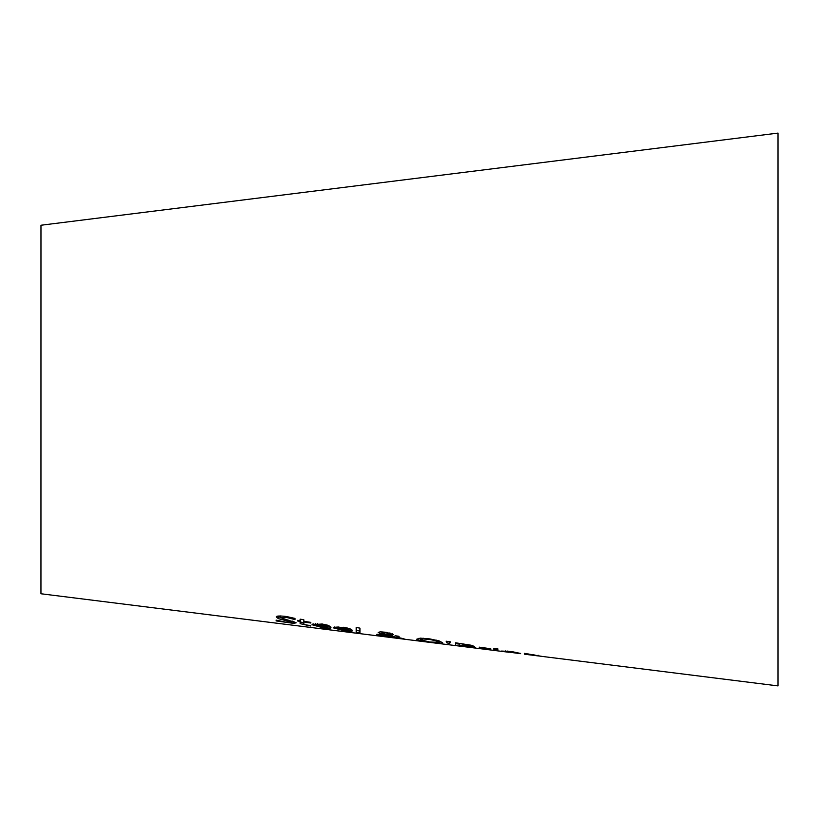 <?xml version="1.0" encoding="UTF-8"?>
<svg xmlns="http://www.w3.org/2000/svg" width="819" height="819" viewBox="0 0 819 819"><rect width="100%" height="100%" fill="white"/><g stroke="black" fill="none" stroke-linecap="round" stroke-linejoin="round"><path stroke-width="1.23" d="M315.735 624.702L312.991 623.843M327.416 626.566L321.969 624.61L315.735 624.825L327.416 626.566L327.416 625.112M315.735 625.306L330.641 628.695L323.096 627.845L311.957 624.713L322.184 624.006L328.583 625.501L331.05 627.231L315.735 625.306L315.735 623.494M317.547 624.283L317.547 623.515M326.146 625.583L326.146 624.774M292.127 622.307L278.296 618.611L276.382 617.086C275.87 615.888 279.177 615.693 286.302 616.482L295.065 618.437L295.065 619.614L286.558 617.444L280.467 617.639L296.212 622.809L293.54 623.361L276.167 620.915L276.167 620.137L285.555 622.112L292.127 622.307L292.127 620.966M276.167 620.915L276.167 620.137M283.169 619.901L283.169 619.031M278.296 618.611L278.296 616.707L277.354 616.277M280.467 617.383L278.296 616.707M293.97 621.488L292.127 621.426M280.467 617.639L280.467 615.939M294.779 619.563L294.779 618.355M337.07 627.682L334.572 626.985M348.751 629.688L343.304 627.845L337.07 627.978L348.751 629.688L348.751 628.357M337.07 628.419L351.975 631.654L344.43 630.784L333.292 627.835L343.519 627.282L349.918 628.726L352.385 630.333L337.07 628.419L337.07 626.75M338.882 627.497L338.882 626.791M347.481 628.777L347.481 628.03M303.88 623.228L300.153 621.764M310.739 626.044L300.153 623.648L300.153 619.164L303.88 619.758L303.88 621.293L310.739 622.368L310.739 623.024L303.88 621.969L303.88 623.924L303.88 622.03M300.153 621.396L297.645 621.007L297.645 620.321L300.153 620.71M297.645 621.007L297.645 620.321M303.88 623.924L304.412 624.641L310.739 625.634M303.88 621.969L303.88 621.293M310.739 623.024L310.739 622.368M359.961 630.999L356.234 630.487M359.961 632.862L356.234 632.36L356.234 627.528L359.961 628.112L359.961 632.862M398.996 636.558L396.918 637.264L403.992 638.769L398.925 637.725M398.925 638.093L394.891 637.254L394.891 636.65M394.891 637.254L385.923 636.404L376.73 634.387L382.176 634.06L382.176 633.179M382.084 632.155L380.804 631.828M382.176 634.06L378.214 632.422L380.241 631.838L386.025 632.288L393.478 634.561L387.786 634.879L394.748 636.742L395.127 635.739L398.996 636.302M396.918 637.264L396.918 636.005M390.468 633.189L389.609 633.148M380.815 634.848L393.171 636.875L384.06 634.53L380.815 634.848L380.815 633.998M384.06 634.53L384.06 633.926M393.171 636.875L393.171 636.353M389.609 634.06L385.882 632.759L382.084 632.964L385.923 634.408L388.892 634.469L389.609 632.974M382.084 632.964L382.084 631.869M440.653 641.441L438.656 641.328M420.761 638.963L418.233 638.37M438.656 642.291L436.24 640.867L429.719 639.455L423.177 638.974L420.761 639.803L429.719 642.014L438.656 642.291L438.656 640.765M420.761 639.803L420.761 638.144M420.188 640.714L416.676 639.229L420.208 638.155L429.699 638.881L439.209 640.929L442.741 642.854L439.209 643.232L420.188 640.714L420.188 638.851M472.532 647.614L455.599 645.505L455.599 642.802L471.15 645.229L474.211 646.365L470.075 646.447L475.593 647.727L472.532 647.614L472.532 646.877M459.51 644.144L455.599 643.642M459.51 645.198L459.51 645.894L471.509 647.194L459.51 645.198L470.126 645.853L459.51 643.376M468.622 645.259L468.622 644.737M470.126 645.853L470.126 645.014M459.51 643.857L459.51 644.891M447 642.946L446.14 641.205L450.532 641.85L449.672 643.324L447 642.946L447 641.328M449.672 643.324L449.672 641.727M497.624 649.692L497.624 650.849L493.898 650.378L493.898 649.18L497.624 649.692M482.934 648.996L482.934 648.259L482.934 648.996L479.207 648.525L479.207 647.143L490.745 648.75M490.745 649.119L482.934 648.259L482.934 647.655M505.343 651.555L520.249 653.685L501.566 651.054L511.793 651.586L520.659 653.47L505.343 651.555L505.343 650.9M507.156 651.361L517.024 652.948L507.156 651.044M517.024 652.948L517.024 652.426M497.891 649.344L493.652 648.75L497.891 648.863M528.153 653.869L528.153 654.668L538.073 655.906L533.896 654.852L524.426 654.197L524.426 653.357L541.799 656.377L778.019 685.902L778.019 133.098M541.799 656.347L538.073 655.886M538.073 655.743L538.073 655.21M524.426 654.197L524.426 653.357M325.87 629.361L316.513 628.153M778.05 133.098L40.97 225.235L40.95 593.765L324.324 629.146M316.513 628.214L329.893 629.862M346.396 631.93L337.049 630.773M329.299 629.811L509.049 652.282M355.518 633.087L359.439 633.578M321.969 624.61L321.969 623.976M288.493 620.976L288.493 620.167M293.54 623.361L293.54 621.488M286.558 617.444L286.558 616.523M343.304 627.845L343.304 627.252M392.332 635.042L392.332 633.773M423.177 638.974L423.177 638.185M429.719 639.455L429.719 638.892M436.24 640.867L436.24 640.12M439.209 643.232L439.209 641.369M355.456 633.087L348.914 632.268"/></g></svg>
